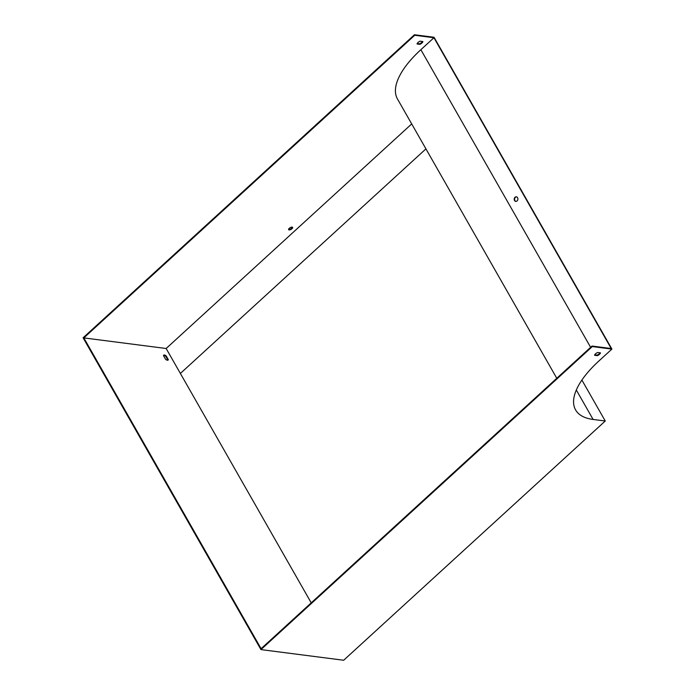 <?xml version="1.0" encoding="UTF-8"?>
<svg xmlns="http://www.w3.org/2000/svg" width="695" height="695" viewBox="0 0 695 695"><rect width="100%" height="100%" fill="white"/><g stroke="black" fill="none" stroke-linecap="round" stroke-linejoin="round"><path stroke-width="1.04" d="M311.221 602.843L166.148 348.499L411.709 123.927M594.746 354.815L597.101 355.119A3.284 1.355 150.3 0 0 600.002 352.791M556.782 378.271L397.462 98.959A86.067 35.549 -29.7 0 1 420.866 49.701L433.949 37.739L611.218 348.525L592.01 346.049L261.094 648.687L83.826 337.9L166.148 348.499M419.832 44.341L417.035 43.976A3.284 1.355 -29.7 0 1 420.084 41.187L422.89 41.552A3.284 1.355 -29.7 0 1 419.832 44.341L419.537 43.82A3.284 1.355 150.3 0 0 422.438 41.492M289.103 229.923A2.302 0.947 150.3 0 0 291.579 229.046A2.302 0.947 150.3 0 0 292.621 227.387A2.302 0.947 150.3 0 0 290.154 227.699A2.302 0.947 150.3 0 0 288.634 229.663A2.302 0.947 150.3 0 0 289.103 229.923M433.949 37.739L414.741 35.271L83.826 337.9M517.567 197.719A2.302 1.833 -82.7 0 0 516.333 196.833A2.302 1.833 -82.7 0 0 515.004 197.293A2.302 1.833 -82.7 0 0 514.239 199.734A2.302 1.833 -82.7 0 0 515.751 201.394A2.302 1.833 -82.7 0 0 517.601 200.23A2.302 1.833 -82.7 0 0 517.567 197.719M581.897 380.061L605.258 421.014L593.104 419.45A85.407 35.28 -29.7 0 1 575.599 409.928A85.407 35.28 -29.7 0 1 598.821 361.053L611.904 349.09L592.305 346.57L260.955 649.599L83.096 337.779L414.446 34.75L414.741 35.271M592.305 346.57L592.01 346.049M167.851 360.192A3.284 1.433 47.6 0 0 167.895 360.053L165.775 356.335A3.284 1.433 47.6 0 0 163.516 355.449M260.955 649.599L343.669 660.25L605.258 421.014M515.951 201.402A2.302 1.833 97.3 0 1 514.613 199.665A2.302 1.833 97.3 0 1 515.395 197.345A2.302 1.833 97.3 0 1 516.533 196.867M611.904 349.09L434.045 37.269L414.446 34.75M597.648 352.487A3.284 1.355 150.3 0 0 594.599 355.284L597.396 355.64A3.284 1.355 150.3 0 0 600.454 352.852L597.648 352.487M417.191 43.516L419.537 43.82M292.378 227.187A2.302 0.947 -29.7 0 1 290.979 228.724A2.302 0.947 -29.7 0 1 288.807 229.402A2.302 0.947 -29.7 0 1 288.581 229.35M165.584 359.298L163.473 355.588A3.284 1.433 -132.4 0 1 163.681 355.197A3.284 1.433 -132.4 0 1 166.209 355.936L168.329 359.654A3.284 1.433 -132.4 0 1 168.121 360.045A3.284 1.433 -132.4 0 1 165.584 359.298M180.379 373.45L425.939 148.869M167.895 360.053L168.329 359.654M165.775 356.335L166.209 355.936M597.101 355.119L597.396 355.64M420.866 49.701L590.628 347.318M593.104 419.45L576.32 390.017"/></g></svg>
